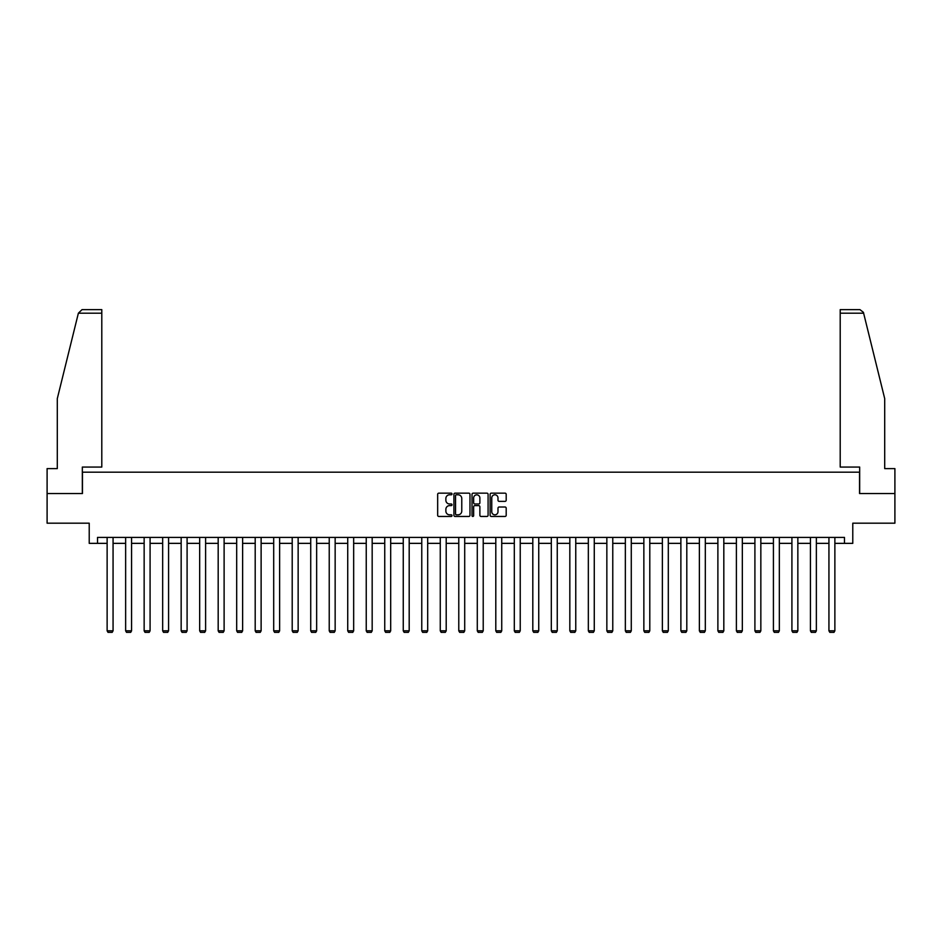 <?xml version="1.0" encoding="UTF-8"?>
<svg xmlns="http://www.w3.org/2000/svg" width="942" height="942" viewBox="0 0 942 942"><rect width="100%" height="100%" fill="white"/><g stroke="black" fill="none" stroke-linecap="round" stroke-linejoin="round"><path stroke-width="1.41" d="M452.019 493.973A0.812 0.812 0 0 0 451.206 493.161L438.831 493.161A1.166 1.166 0 0 0 437.665 494.315L437.665 515.286A1.166 1.166 0 0 0 438.831 516.452L451.206 516.452A0.812 0.812 0 0 0 452.019 515.627A0.812 0.812 0 0 0 451.206 514.815L449.605 514.815A3.721 3.721 0 0 1 445.872 511.094L445.872 509.339A3.721 3.721 0 0 1 449.605 505.618L451.206 505.618A0.812 0.812 0 0 0 452.019 504.806A0.812 0.812 0 0 0 451.206 503.982L449.605 503.982A3.721 3.721 0 0 1 445.872 500.261L445.872 498.506A3.721 3.721 0 0 1 449.605 494.785L451.206 494.785A0.812 0.812 0 0 0 452.019 493.973M505.03 501.368A1.166 1.166 0 0 0 506.195 500.202L506.195 494.315A1.166 1.166 0 0 0 505.03 493.161L491.288 493.161A1.166 1.166 0 0 0 490.123 494.315L490.123 515.286A1.166 1.166 0 0 0 491.288 516.452L505.03 516.452A1.166 1.166 0 0 0 506.195 515.286L506.195 508.174A1.166 1.166 0 0 0 505.03 507.008L499.154 507.008A1.166 1.166 0 0 0 497.988 508.174L497.988 511.706A3.12 3.12 0 0 1 494.868 514.815A3.12 3.12 0 0 1 491.759 511.706L491.759 497.906A3.12 3.12 0 0 1 494.868 494.785A3.12 3.12 0 0 1 497.988 497.906L497.988 500.202A1.166 1.166 0 0 0 499.154 501.368L505.03 501.368M97.521 543.357L97.521 537.423L844.479 537.423L844.479 543.357L852.781 543.357L852.781 523.187L894.9 523.187L894.9 493.526L859.54 493.526L859.54 472.178L82.46 472.178L82.46 493.526L47.1 493.526L47.1 523.187L89.219 523.187L89.219 543.357L107.129 543.357M469.976 494.315A1.166 1.166 0 0 0 468.822 493.161L455.08 493.161A1.166 1.166 0 0 0 453.914 494.315L453.914 515.286A1.166 1.166 0 0 0 455.08 516.452L468.822 516.452A1.166 1.166 0 0 0 469.976 515.286L469.976 494.315M473.178 493.161L486.92 493.161A1.166 1.166 0 0 1 488.086 494.315L488.086 515.286A1.166 1.166 0 0 1 486.92 516.452L481.044 516.452A1.166 1.166 0 0 1 479.878 515.286L479.878 506.784A1.166 1.166 0 0 0 478.713 505.618L474.815 505.618A1.166 1.166 0 0 0 473.649 506.784L473.649 515.627A0.812 0.812 0 0 1 472.837 516.452A0.812 0.812 0 0 1 472.024 515.627L472.024 494.315A1.166 1.166 0 0 1 473.178 493.161M113.064 543.357L125.639 543.357M131.574 543.357L144.15 543.357M150.084 543.357L162.66 543.357M168.583 543.357L181.158 543.357M187.093 543.357L199.669 543.357M205.603 543.357L218.179 543.357M224.114 543.357L236.689 543.357M242.624 543.357L255.2 543.357M261.122 543.357L273.698 543.357M279.633 543.357L292.208 543.357M298.143 543.357L310.719 543.357M316.653 543.357L329.229 543.357M335.152 543.357L347.728 543.357M353.662 543.357L366.238 543.357M372.172 543.357L384.748 543.357M390.683 543.357L403.258 543.357M409.193 543.357L421.769 543.357M427.692 543.357L440.267 543.357M446.202 543.357L458.778 543.357M464.712 543.357L477.288 543.357M483.222 543.357L495.798 543.357M501.733 543.357L514.308 543.357M520.231 543.357L532.807 543.357M538.742 543.357L551.317 543.357M557.252 543.357L569.828 543.357M575.762 543.357L588.338 543.357M594.272 543.357L606.848 543.357M612.771 543.357L625.347 543.357M631.281 543.357L643.857 543.357M649.792 543.357L662.367 543.357M668.302 543.357L680.878 543.357M686.8 543.357L699.376 543.357M705.311 543.357L717.886 543.357M723.821 543.357L736.397 543.357M742.331 543.357L754.907 543.357M760.842 543.357L773.417 543.357M779.34 543.357L791.916 543.357M797.85 543.357L810.426 543.357M816.361 543.357L828.936 543.357M834.871 543.357L844.479 543.357M456.352 494.785A0.812 0.812 0 0 0 455.539 495.598L455.539 514.002A0.812 0.812 0 0 0 456.352 514.815L458.048 514.815A3.721 3.721 0 0 0 461.768 511.094L461.768 498.506A3.721 3.721 0 0 0 458.048 494.785L456.352 494.785M479.878 497.965A3.12 3.12 0 0 0 476.77 494.844A3.12 3.12 0 0 0 473.649 497.965L473.649 502.816A1.166 1.166 0 0 0 474.815 503.982L478.713 503.982A1.166 1.166 0 0 0 479.878 502.816L479.878 497.965M113.064 537.423L113.064 630.822L107.129 630.822L107.129 537.423M113.064 630.822L112.169 632.365L108.024 632.365L107.129 630.822M78.374 313.191L82.036 309.635L101.795 309.635L101.795 313.191L78.374 313.191L57.297 398.619L57.297 468.61L47.1 468.61L47.1 493.526M82.331 493.526L82.331 467.067L101.795 467.067L101.795 313.191M894.9 493.526L894.9 468.61L884.703 468.61L884.703 398.619L863.414 312.344L859.964 309.635L840.205 309.635L840.205 467.067L859.669 467.067L859.669 493.526M131.574 537.423L131.574 630.822L125.639 630.822L125.639 537.423M131.574 630.822L130.679 632.365L126.534 632.365L125.639 630.822M150.084 537.423L150.084 630.822L144.15 630.822L144.15 537.423M150.084 630.822L149.189 632.365L145.033 632.365L144.15 630.822M168.583 537.423L168.583 630.822L162.66 630.822L162.66 537.423M168.583 630.822L167.7 632.365L163.543 632.365L162.66 630.822M187.093 537.423L187.093 630.822L181.158 630.822L181.158 537.423M187.093 630.822L186.21 632.365L182.053 632.365L181.158 630.822M205.603 537.423L205.603 630.822L199.669 630.822L199.669 537.423M205.603 630.822L204.708 632.365L200.564 632.365L199.669 630.822M224.114 537.423L224.114 630.822L218.179 630.822L218.179 537.423M224.114 630.822L223.219 632.365L219.074 632.365L218.179 630.822M242.624 537.423L242.624 630.822L236.689 630.822L236.689 537.423M242.624 630.822L241.729 632.365L237.572 632.365L236.689 630.822M261.122 537.423L261.122 630.822L255.2 630.822L255.2 537.423M261.122 630.822L260.239 632.365L256.083 632.365L255.2 630.822M279.633 537.423L279.633 630.822L273.698 630.822L273.698 537.423M279.633 630.822L278.75 632.365L274.593 632.365L273.698 630.822M298.143 537.423L298.143 630.822L292.208 630.822L292.208 537.423M298.143 630.822L297.248 632.365L293.103 632.365L292.208 630.822M316.653 537.423L316.653 630.822L310.719 630.822L310.719 537.423M316.653 630.822L315.758 632.365L311.602 632.365L310.719 630.822M335.152 537.423L335.152 630.822L329.229 630.822L329.229 537.423M335.152 630.822L334.269 632.365L330.112 632.365L329.229 630.822M353.662 537.423L353.662 630.822L347.728 630.822L347.728 537.423M353.662 630.822L352.779 632.365L348.622 632.365L347.728 630.822M372.172 537.423L372.172 630.822L366.238 630.822L366.238 537.423M372.172 630.822L371.278 632.365L367.133 632.365L366.238 630.822M390.683 537.423L390.683 630.822L384.748 630.822L384.748 537.423M390.683 630.822L389.788 632.365L385.643 632.365L384.748 630.822M409.193 537.423L409.193 630.822L403.258 630.822L403.258 537.423M409.193 630.822L408.298 632.365L404.142 632.365L403.258 630.822M427.692 537.423L427.692 630.822L421.769 630.822L421.769 537.423M427.692 630.822L426.808 632.365L422.652 632.365L421.769 630.822M446.202 537.423L446.202 630.822L440.267 630.822L440.267 537.423M446.202 630.822L445.319 632.365L441.162 632.365L440.267 630.822M464.712 537.423L464.712 630.822L458.778 630.822L458.778 537.423M464.712 630.822L463.817 632.365L459.672 632.365L458.778 630.822M483.222 537.423L483.222 630.822L477.288 630.822L477.288 537.423M483.222 630.822L482.328 632.365L478.183 632.365L477.288 630.822M501.733 537.423L501.733 630.822L495.798 630.822L495.798 537.423M501.733 630.822L500.838 632.365L496.681 632.365L495.798 630.822M520.231 537.423L520.231 630.822L514.308 630.822L514.308 537.423M520.231 630.822L519.348 632.365L515.192 632.365L514.308 630.822M538.742 537.423L538.742 630.822L532.807 630.822L532.807 537.423M538.742 630.822L537.858 632.365L533.702 632.365L532.807 630.822M557.252 537.423L557.252 630.822L551.317 630.822L551.317 537.423M557.252 630.822L556.357 632.365L552.212 632.365L551.317 630.822M575.762 537.423L575.762 630.822L569.828 630.822L569.828 537.423M575.762 630.822L574.867 632.365L570.722 632.365L569.828 630.822M594.272 537.423L594.272 630.822L588.338 630.822L588.338 537.423M594.272 630.822L593.378 632.365L589.221 632.365L588.338 630.822M612.771 537.423L612.771 630.822L606.848 630.822L606.848 537.423M612.771 630.822L611.888 632.365L607.731 632.365L606.848 630.822M631.281 537.423L631.281 630.822L625.347 630.822L625.347 537.423M631.281 630.822L630.398 632.365L626.242 632.365L625.347 630.822M649.792 537.423L649.792 630.822L643.857 630.822L643.857 537.423M649.792 630.822L648.897 632.365L644.752 632.365L643.857 630.822M668.302 537.423L668.302 630.822L662.367 630.822L662.367 537.423M668.302 630.822L667.407 632.365L663.25 632.365L662.367 630.822M686.8 537.423L686.8 630.822L680.878 630.822L680.878 537.423M686.8 630.822L685.917 632.365L681.761 632.365L680.878 630.822M705.311 537.423L705.311 630.822L699.376 630.822L699.376 537.423M705.311 630.822L704.428 632.365L700.271 632.365L699.376 630.822M723.821 537.423L723.821 630.822L717.886 630.822L717.886 537.423M723.821 630.822L722.926 632.365L718.781 632.365L717.886 630.822M742.331 537.423L742.331 630.822L736.397 630.822L736.397 537.423M742.331 630.822L741.436 632.365L737.292 632.365L736.397 630.822M760.842 537.423L760.842 630.822L754.907 630.822L754.907 537.423M760.842 630.822L759.947 632.365L755.79 632.365L754.907 630.822M779.34 537.423L779.34 630.822L773.417 630.822L773.417 537.423M779.34 630.822L778.457 632.365L774.3 632.365L773.417 630.822M797.85 537.423L797.85 630.822L791.916 630.822L791.916 537.423M797.85 630.822L796.967 632.365L792.811 632.365L791.916 630.822M816.361 537.423L816.361 630.822L810.426 630.822L810.426 537.423M816.361 630.822L815.466 632.365L811.321 632.365L810.426 630.822M834.871 537.423L834.871 630.822L828.936 630.822L828.936 537.423M834.871 630.822L833.976 632.365L829.831 632.365L828.936 630.822M863.626 313.191L840.205 313.191"/></g></svg>
